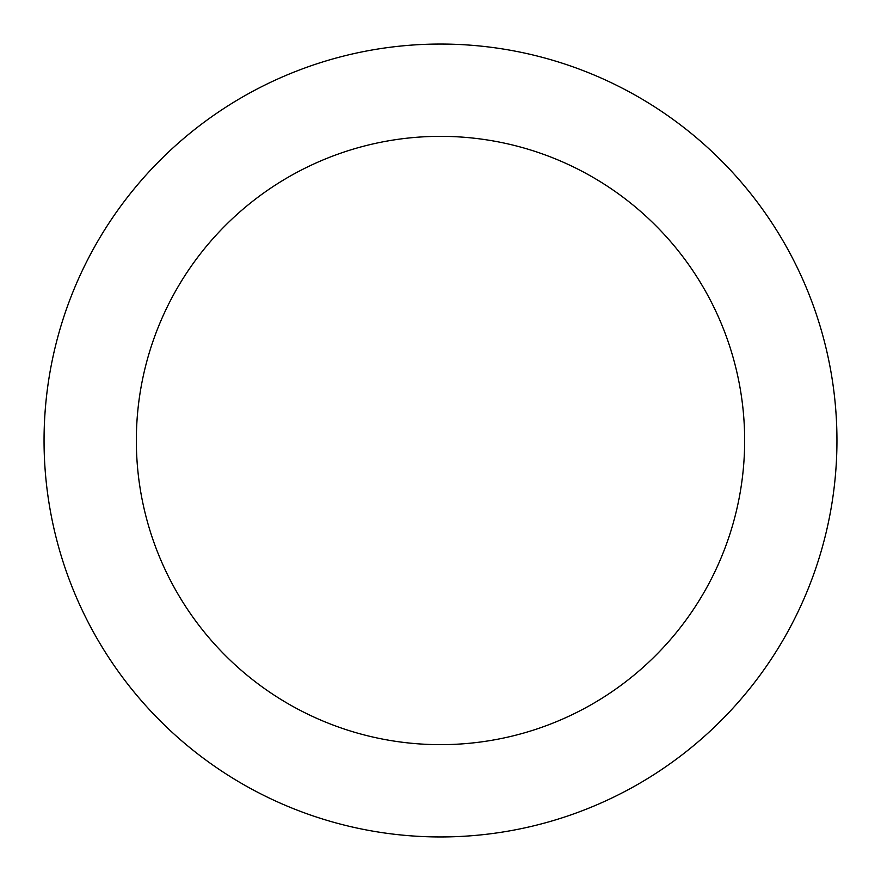 <?xml version="1.0" encoding="UTF-8"?>
<svg xmlns="http://www.w3.org/2000/svg" width="881" height="881" viewBox="0 0 881 881"><rect width="100%" height="100%" fill="white"/><g stroke="black" fill="none" stroke-linecap="round" stroke-linejoin="round"><path stroke-width="1.32" d="M136.346 440.5A304.154 304.154 0 0 1 440.5 136.346A304.154 304.154 0 0 1 744.654 440.5A304.154 304.154 0 0 1 440.5 744.654A304.154 304.154 0 0 1 136.346 440.5M836.95 440.5A396.45 396.45 0 0 1 440.5 836.95A396.45 396.45 0 0 1 44.05 440.5A396.45 396.45 0 0 1 440.5 44.05A396.45 396.45 0 0 1 836.95 440.5"/></g></svg>
